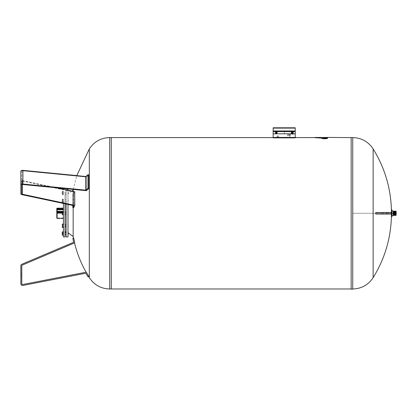 <?xml version="1.0" encoding="UTF-8"?>
<svg xmlns="http://www.w3.org/2000/svg" width="417" height="417" viewBox="0 0 417 417"><rect width="100%" height="100%" fill="white"/><g stroke="black" fill="none" stroke-linecap="round" stroke-linejoin="round"><path stroke-width="0.31" stroke-dasharray="2.08 1.56" d="M352.74 289.012L352.74 137.553M391.417 216.673L391.417 213.285L352.74 213.285L352.74 137.594L352.74 288.976L352.74 137.594L352.74 288.976L352.74 213.285L391.417 213.285L391.417 209.892L391.417 216.673L391.417 209.892M351.166 289.012L351.166 137.553M351.166 213.285L351.166 137.594L351.166 213.285M111.297 289.012L111.297 137.553M111.297 213.285L111.297 137.594L111.297 213.285M109.723 289.012L109.723 137.553M109.723 213.285L109.723 137.594L109.723 213.285M295.231 137.704L273.151 137.704L295.231 137.865L295.231 128.113L295.231 133.789L273.151 133.789L295.231 133.789L295.231 137.865L273.151 137.704L273.151 137.417L295.231 137.417L295.231 137.704M273.151 137.417L295.231 137.417L295.231 131.579L273.151 131.579L273.151 137.417L273.151 131.579L295.231 131.579L273.151 131.579L273.151 128.113L295.231 128.113L295.231 131.579L273.151 131.579L273.151 137.865L273.151 137.417L295.231 137.417M276.779 132.684A0.474 0.474 0 0 0 276.304 132.21A0.474 0.474 0 0 0 275.835 132.684A0.474 0.474 0 0 0 276.304 133.159A0.474 0.474 0 0 0 276.779 132.684A0.474 0.474 0 0 1 276.304 133.159A0.474 0.474 0 0 1 275.835 132.684A0.474 0.474 0 0 1 276.304 132.21A0.474 0.474 0 0 1 276.779 132.684M291.603 132.684A0.474 0.474 0 0 0 292.077 133.159A0.474 0.474 0 0 0 292.546 132.684A0.474 0.474 0 0 0 292.077 132.21A0.474 0.474 0 0 0 291.603 132.684A0.474 0.474 0 0 1 292.077 132.21A0.474 0.474 0 0 1 292.546 132.684A0.474 0.474 0 0 1 292.077 133.159A0.474 0.474 0 0 1 291.603 132.684M273.151 128.113L273.151 130.974L295.231 130.974L273.151 130.974L273.151 128.113L295.231 128.113L295.231 127.795L273.151 127.795L273.151 128.113L295.231 128.113M288.918 128.113L293.255 128.113L288.918 128.113M277.884 128.113L275.121 128.113L277.884 128.113M288.918 127.795L293.255 127.795L288.918 127.795M277.884 127.795L275.121 127.795L277.884 127.795M291.488 132.684A0.584 0.584 0 0 0 292.077 133.268A0.584 0.584 0 0 0 292.661 132.684A0.584 0.584 0 0 0 292.077 132.1A0.584 0.584 0 0 0 291.488 132.684M275.72 132.684A0.584 0.584 0 0 0 276.601 133.19A0.584 0.584 0 0 0 276.601 132.179A0.584 0.584 0 0 0 275.72 132.684A0.584 0.584 0 0 1 276.304 132.1A0.584 0.584 0 0 1 276.893 132.684A0.584 0.584 0 0 1 276.304 133.268A0.584 0.584 0 0 1 275.72 132.684M292.661 132.684A0.584 0.584 0 0 1 291.78 133.19A0.584 0.584 0 0 1 291.78 132.179A0.584 0.584 0 0 1 292.661 132.684M273.151 133.789L295.231 133.789M291.619 133.471L292.531 133.471L292.984 132.684L292.531 131.897L291.619 131.897L291.165 132.684L291.619 133.471L292.531 133.471L292.984 132.684L292.531 131.897L291.619 131.897L291.165 132.684L291.619 133.471L291.165 132.684L291.619 131.897L292.531 131.897L292.984 132.684L292.531 133.471L291.619 133.471M292.546 132.684A0.474 0.474 0 0 0 291.837 132.272A0.474 0.474 0 0 0 291.837 133.096A0.474 0.474 0 0 0 292.546 132.684A0.474 0.474 0 0 0 291.837 132.272A0.474 0.474 0 0 0 291.837 133.096A0.474 0.474 0 0 0 292.546 132.684M292.39 132.684A0.318 0.318 0 0 0 291.916 132.413A0.318 0.318 0 0 0 291.916 132.955A0.318 0.318 0 0 0 292.39 132.684A0.318 0.318 0 0 0 291.916 132.413A0.318 0.318 0 0 0 291.916 132.955A0.318 0.318 0 0 0 292.39 132.684M276.763 133.471L275.851 133.471L275.397 132.684L275.851 131.897L276.763 131.897L277.216 132.684L276.763 133.471L275.851 133.471L275.397 132.684L275.851 131.897L276.763 131.897L277.216 132.684L276.763 133.471L277.216 132.684L276.763 131.897L275.851 131.897L275.397 132.684L275.851 133.471L276.763 133.471M275.835 132.684A0.474 0.474 0 0 1 276.544 132.272A0.474 0.474 0 0 1 276.544 133.096A0.474 0.474 0 0 1 275.835 132.684A0.474 0.474 0 0 1 276.544 132.272A0.474 0.474 0 0 1 276.544 133.096A0.474 0.474 0 0 1 275.835 132.684M275.991 132.684A0.318 0.318 0 0 1 276.466 132.413A0.318 0.318 0 0 1 276.466 132.955A0.318 0.318 0 0 1 275.991 132.684A0.318 0.318 0 0 1 276.466 132.413A0.318 0.318 0 0 1 276.466 132.955A0.318 0.318 0 0 1 275.991 132.684M319.672 137.448L313.813 137.594L320.918 138.074L315.075 137.594L320.918 137.881L315.721 137.594L320.918 137.594L313.813 137.594L320.918 138.074L315.075 137.594L320.918 137.881L315.721 137.594L320.814 137.594M315.617 137.48L320.918 137.881L316.336 137.594L320.918 137.667L317.066 137.594L319.531 137.448M326.798 137.751L324.416 137.777L326.798 137.777L324.416 137.594L326.798 137.433L324.416 137.433L326.798 137.719L324.113 137.855L324.113 137.433M324.113 138.011L324.113 137.594L323.649 137.594L323.649 138.09L326.798 138.105L324.113 137.855M327.533 138.303L327.533 137.594L327.058 137.594L327.058 138.303C325.442 138.783 323.827 138.783 322.211 138.303L322.211 137.594L321.736 137.594L321.736 138.303C321.538 138.877 327.736 138.877 327.533 138.303L327.533 137.594L327.058 137.594L327.058 138.303C325.442 138.778 323.827 138.778 322.211 138.303L322.211 137.594L321.736 137.594L321.736 138.147L322.315 138.408M288.918 137.6L289.93 137.594L288.918 137.6M277.884 137.594L278.514 137.594L277.884 137.594M320.918 137.725L315.721 137.433L320.918 137.48M320.918 137.923L315.617 137.433M326.798 137.777L324.416 137.563L324.416 137.829M324.416 137.751L326.798 137.62M324.416 137.777L324.416 137.454M323.649 138.09L326.798 137.949L324.416 137.719M324.113 138.105L324.113 137.594L323.649 137.594L323.649 138.105M323.649 137.433L323.649 137.938M326.798 137.865L326.37 137.959L326.798 137.829M322.336 138.408L326.938 138.408M326.954 138.408L327.533 138.147M327.058 137.433L327.058 138.147C325.442 138.621 323.827 138.621 322.211 138.147L322.211 137.433M288.918 135.77L289.93 135.77L288.918 135.77C290.222 135.77 290.222 135.77 288.918 135.77L290.117 135.77L288.918 135.77M288.918 135.681L290.159 135.681L288.918 135.681M287.683 135.681L287.683 134.691L287.683 135.681M290.159 135.681L290.159 134.691L290.159 135.681M287.605 135.681L287.605 134.691L287.605 135.681M287.683 134.691L288.845 134.691L288.845 135.681L288.997 134.691L288.997 135.681L288.997 134.691L287.683 134.691M288.997 134.691L290.237 134.691L290.237 135.681L290.237 134.691L288.997 134.691M288.918 134.602L293.417 134.602L288.918 134.602M288.918 131.199L293.417 131.199L288.918 131.199M288.918 131.704L293.026 131.704L288.918 131.704M289.179 131.704L291.712 131.704L289.179 131.61M286.38 131.704L285.963 131.61L286.38 131.704M290.748 131.704L291.092 131.61L290.748 131.704M291.462 131.704L291.879 131.61L291.462 131.704M291.931 131.704L292.374 131.61L291.931 131.704M292.108 131.704L292.531 131.61L292.108 131.704M383.265 213.285A113.669 113.669 0 0 1 383.265 214.072L375.79 214.072A105.882 105.882 0 0 0 375.795 213.285A105.882 105.882 0 0 0 375.79 212.493L383.265 212.493A113.669 113.669 0 0 1 383.265 213.285M375.774 214.072L383.254 214.072A113.659 113.659 0 0 0 383.254 212.493L375.774 212.493M383.254 212.493L391.396 212.493L386.663 212.493L391.396 212.493L391.396 214.072L383.254 214.072M385.089 212.493L388.243 212.493L385.089 212.493M385.089 214.072L388.243 214.072L385.089 214.072M375.79 214.072L383.265 214.072M383.265 212.493L375.79 212.493M391.396 214.072L391.396 212.493L391.396 214.072M277.884 137.563L276.914 137.563L277.884 137.563M277.884 136.734L276.914 136.734L277.884 136.734M277.884 135.843L277.253 135.843L277.884 135.843M391.985 209.892L391.985 216.673M391.985 215.537L391.985 211.028L391.985 215.537L393.247 215.537L393.247 211.028L391.985 211.028M391.985 213.285L393.247 213.285M393.273 215.083L393.273 211.487M393.455 215.083L393.455 211.487M393.632 215.083L393.632 211.487M393.815 215.083L393.815 211.487M393.992 215.083L393.992 211.487M394.174 215.083L394.174 211.487M394.352 215.386L394.352 211.179M394.534 215.083L394.534 211.487M394.711 215.083L394.711 211.487M394.894 215.386L394.894 211.179M395.071 215.083L395.071 211.487M395.253 215.083L395.253 211.487M395.431 215.083L395.431 211.487M395.613 215.386L395.613 211.179M395.79 211.487L395.79 215.083M395.973 215.386L395.973 211.179M396.15 211.362L396.15 215.208M396.15 213.285L396.15 211.487L396.15 213.285M277.029 132.684A0.719 0.719 0 0 1 275.945 133.31A0.719 0.719 0 0 1 275.945 132.059A0.719 0.719 0 0 1 277.029 132.684M291.353 132.684A0.719 0.719 0 0 0 292.437 133.31A0.719 0.719 0 0 0 292.437 132.059A0.719 0.719 0 0 0 291.353 132.684M66.105 236.934L66.105 189.631M66.105 189.865L66.105 204.033M66.105 200.212L66.105 201.719L66.105 200.212M66.105 192.138L66.105 193.983L66.105 192.138M66.105 213.285L66.105 232.008L66.105 213.285M66.105 234.427L66.105 232.582L66.105 234.427M66.105 226.353L66.105 224.852L66.105 226.353M67.997 236.934L67.997 189.631M67.997 190.267L67.997 204.434M67.997 201.302L67.997 199.863L67.997 201.302M67.997 193.9L67.997 192.133L67.997 193.9M67.997 213.285L67.997 193.848L67.997 213.285M67.997 232.665L67.997 234.437L67.997 232.665M67.997 225.263L67.997 226.702L67.997 225.263M65 213.285L65 194.848L65 213.285M65 236.934L65 203.798M65 192.138L65 193.983L65 192.138M65 200.212L65 201.719L65 200.212M65 226.353L65 224.852L65 226.353M65 234.427L65 232.582L65 234.427M63.426 236.934L63.426 203.465M63.426 213.285L63.426 208.156L63.426 217.851L63.426 212.06L63.426 214.781L62.383 214.781L62.383 213.285L62.383 214.781L63.426 214.781L62.383 214.781L62.383 211.784L63.426 211.784L63.426 213.285L62.383 213.285L63.426 213.285L62.383 213.285L62.383 211.784L63.426 211.784L62.383 211.784L62.383 213.285M63.426 193.035L63.426 194.259L63.426 193.035M63.426 200.77L63.426 201.995L63.426 200.77M63.426 225.795L63.426 227.02L63.426 225.795M63.426 233.53L63.426 232.305L63.426 233.53M62.164 213.285L62.164 211.93L62.164 213.285M67.997 212.378L67.997 214.192M63.426 192.675L63.426 194.682L63.426 191.393L63.426 194.682L63.426 192.675L62.383 192.675L62.383 191.393L62.383 193.394L63.426 193.394L62.383 193.394L62.383 194.682L62.383 192.675L62.383 194.322L63.426 194.322L62.383 194.322L62.383 194.682L62.383 194.322L62.383 194.682L63.426 194.682L62.383 194.682L62.383 191.752L63.426 191.752L62.383 191.752L62.383 191.393L62.383 191.752L62.383 191.393L63.426 191.393L62.383 191.393L62.383 192.675L63.426 192.675M62.164 191.752L62.164 194.39L62.164 191.752M68.153 193.749L68.153 192.289L68.153 193.749M63.426 199.05L63.426 202.49L63.426 199.05L63.426 202.49L63.426 199.05L62.331 199.133L62.383 202.49L63.426 202.49L62.331 202.412L62.383 199.05L62.383 200.066L63.426 200.066L62.383 200.066L62.383 201.786L63.426 201.786L62.383 201.786L62.383 202.49L62.383 201.474L63.426 201.474L62.383 201.474L62.383 199.753L63.426 199.753L62.383 199.753L62.383 199.05L63.426 199.05M62.164 199.978L62.164 202.12L62.164 199.978M68.153 201.213L68.153 200.019L68.153 201.213M62.383 227.515L62.383 224.075L62.383 226.499L63.426 226.499L63.426 227.515L63.426 224.779L63.426 226.499L62.383 226.499L62.383 224.075L63.426 224.075L63.426 227.515L62.383 227.515L62.383 226.499L62.383 227.515L62.164 227.145L62.331 224.158M62.383 224.779L63.426 224.779L62.383 224.779M68.153 225.357L68.153 226.546L68.153 225.357M62.383 231.883L63.426 231.883L63.426 233.171L62.383 233.171L63.426 233.171L63.426 234.813L62.383 234.813L62.383 235.172L62.383 231.883L62.383 234.813L63.426 234.813L63.426 231.883L63.426 235.172L63.426 234.813L63.426 235.172L62.383 235.172L62.383 232.243L63.426 232.243M62.383 233.89L63.426 233.89M62.164 234.813L62.164 232.18L62.164 234.813M68.153 234.281L68.153 232.78L67.997 234.437M57.119 208.156L57.119 218.409M56.801 218.091L56.801 208.474M56.801 213.285L56.801 208.516L56.801 213.285M57.119 213.285L57.119 208.672L57.119 213.285M73.163 236.548L73.163 190.016M73.163 191.361L73.163 207.619M89.327 277.644L89.327 148.921M86.335 176.996A115.16 57.577 180 0 1 88.8 174.911L88.8 188.562A115.16 57.582 0 0 0 86.329 190.647L86.335 176.996L22.737 170.814A0.787 0.396 180 0 0 21.799 171.199L21.799 193.811L21.799 171.199M74.752 191.658L74.752 205.315L73.72 207.635L73.726 193.978L74.752 191.658L72.11 191.095M88.805 174.952A115.16 57.582 180 0 0 86.34 177.032L86.34 190.689M74.752 191.7L73.72 194.02L73.726 207.676M86.335 272.155L86.329 272.155A115.16 115.16 0 0 0 88.8 276.325L87.982 276.825L85.761 273.229L22.914 285.442A1.736 1.736 0 0 1 20.85 283.742L20.85 265.822A1.736 1.736 0 0 1 21.908 264.227L73.647 242.267L72.824 238.368L73.72 238.18A188.745 147.686 -16.2 0 0 74.752 242.824L22.278 265.097A0.787 0.787 0 0 0 21.799 265.822L21.799 283.742A0.787 0.787 0 0 0 22.737 284.514L86.329 272.155M74.752 205.315L22.278 194.176A0.787 0.396 180 0 1 21.799 193.811M67.997 190.225L66.105 189.824M56.561 187.796L22.278 180.519A0.787 0.396 180 0 1 21.799 180.16M21.799 183.058L21.799 181.4L21.799 183.058M21.799 184.856A0.787 0.396 180 0 1 22.737 184.47L86.329 190.647M20.85 183.058L20.85 181.4L20.85 183.058M21.799 183.652L21.799 181.442L21.799 183.652L20.85 183.652L20.85 181.4L21.799 181.4M76.796 175.583L85.761 176.454L85.761 190.11L22.914 184.001A1.736 0.865 0 0 0 20.85 184.856L20.85 193.811A1.736 0.865 0 0 0 21.908 194.614L73.647 205.591L73.647 191.94L21.908 180.957A1.736 0.865 0 0 1 20.85 180.16M73.647 205.591L72.824 207.541L72.824 193.884L73.647 191.94M85.761 176.454L87.982 174.655L88.8 174.911M72.824 193.884L73.726 193.978M87.982 174.655L87.982 188.312L85.761 190.11M72.824 207.541L73.72 207.635M87.982 188.312L88.8 188.562M56.201 187.759L22.278 180.561A0.787 0.396 0 0 1 21.799 180.196L21.799 193.853M21.799 180.196L21.799 184.898M21.799 171.241A0.787 0.396 0 0 1 22.737 170.85L86.34 177.032M20.85 171.241L20.85 180.196A1.736 0.865 180 0 0 21.908 180.999L73.647 191.976L73.647 205.633M73.647 191.976L72.824 193.926L72.824 205.461M72.824 193.926L73.72 194.02M21.799 273.677L21.799 275.887L21.799 273.677L20.85 273.677L20.85 275.887L20.85 273.677M62.383 225.091L63.426 225.091M62.383 226.812L63.426 226.812M67.997 224.888L67.997 226.702M62.269 231.998L62.269 235.063M62.248 211.784L62.248 214.781M288.918 137.553L289.768 137.553L288.918 137.553M326.37 138.006L324.416 137.85M273.151 131.199L295.231 131.199L273.151 131.199M273.151 130.974L295.231 130.974M273.151 131.355L295.231 131.355M273.151 131.579L295.231 131.579M292.708 132.684A0.631 0.631 0 0 1 291.759 133.231A0.631 0.631 0 0 1 291.759 132.137A0.631 0.631 0 0 1 292.708 132.684A0.631 0.631 0 0 1 291.759 133.231A0.631 0.631 0 0 1 291.759 132.137A0.631 0.631 0 0 1 292.708 132.684M275.673 132.684A0.631 0.631 0 0 0 276.622 133.231A0.631 0.631 0 0 0 276.622 132.137A0.631 0.631 0 0 0 275.673 132.684A0.631 0.631 0 0 0 276.622 133.231A0.631 0.631 0 0 0 276.622 132.137A0.631 0.631 0 0 0 275.673 132.684M373.137 277.644L373.137 148.921M386.663 214.072L386.663 212.493M56.952 213.285L56.952 208.662L56.952 213.285M56.962 213.285L56.962 217.888L56.962 213.285M57.254 213.285L57.254 208.724L57.254 213.285M57.301 213.285L57.301 208.724L57.301 213.285M57.41 213.285L57.41 208.724L57.41 213.285M57.457 213.285L57.457 208.724L57.457 213.285M57.567 213.285L57.567 208.724L57.567 213.285M57.614 213.285L57.614 208.724L57.614 213.285M57.728 213.285L57.728 208.724L57.728 213.285M57.77 213.285L57.77 208.724L57.77 213.285M57.885 213.285L57.885 208.724L57.885 213.285M57.932 213.285L57.932 208.724L57.932 213.285M58.041 213.285L58.041 208.724L58.041 213.285M58.088 213.285L58.088 208.724L58.088 213.285M58.198 213.285L58.198 208.724L58.198 213.285M58.244 213.285L58.244 208.724L58.244 213.285M58.359 213.285L58.359 208.724L58.359 213.285M58.401 213.285L58.401 208.724L58.401 213.285M58.516 213.285L58.516 208.724L58.516 213.285M58.562 213.285L58.562 208.724L58.562 213.285M58.672 213.285L58.672 208.724L58.672 213.285M58.719 213.285L58.719 208.724L58.719 213.285M58.828 213.285L58.828 208.724L58.828 213.285M58.875 213.285L58.875 208.724L58.875 213.285M58.99 213.285L58.99 208.724L58.99 213.285M59.032 213.285L59.032 208.724L59.032 213.285M59.146 213.285L59.146 208.724L59.146 213.285M59.193 213.285L59.193 208.724L59.193 213.285M59.303 213.285L59.303 208.724L59.303 213.285M59.35 213.285L59.35 208.724L59.35 213.285M59.459 213.285L59.459 208.724L59.459 213.285M59.506 213.285L59.506 208.724L59.506 213.285M59.621 213.285L59.621 208.724L59.621 213.285M59.662 213.285L59.662 208.724L59.662 213.285M59.777 213.285L59.777 208.724L59.777 213.285M59.824 213.285L59.824 208.724L59.824 213.285M59.933 213.285L59.933 208.724L59.933 213.285M59.98 213.285L59.98 208.724L59.98 213.285M60.09 213.285L60.09 208.724L60.09 213.285M60.137 213.285L60.137 208.724L60.137 213.285M60.251 213.285L60.251 208.724L60.251 213.285M60.293 213.285L60.293 208.724L60.293 213.285M60.408 213.285L60.408 208.724L60.408 213.285M60.455 213.285L60.455 208.724L60.455 213.285M60.564 213.285L60.564 208.724L60.564 213.285M60.611 213.285L60.611 208.724L60.611 213.285M60.72 213.285L60.72 208.724L60.72 213.285M60.767 213.285L60.767 208.724L60.767 213.285M60.882 213.285L60.882 208.724L60.882 213.285M60.924 213.285L60.924 208.724L60.924 213.285M61.038 213.285L61.038 208.724L61.038 213.285M61.085 213.285L61.085 208.724L61.085 213.285M61.195 213.285L61.195 208.724L61.195 213.285M61.242 213.285L61.242 208.724L61.242 213.285M61.351 213.285L61.351 208.724L61.351 213.285M61.398 213.285L61.398 208.724L61.398 213.285M61.513 213.285L61.513 208.724L61.513 213.285M61.554 213.285L61.554 208.724L61.554 213.285M61.669 213.285L61.669 208.724L61.669 213.285M61.716 213.285L61.716 208.724L61.716 213.285M61.825 213.285L61.825 208.724L61.825 213.285M61.872 213.285L61.872 208.724L61.872 213.285M61.982 213.285L61.982 208.724L61.982 213.285M62.029 213.285L62.029 208.724L62.029 213.285M62.143 213.285L62.143 208.724L62.143 213.285M62.185 213.285L62.185 208.724L62.185 213.285M62.3 213.285L62.3 208.724L62.3 213.285M62.347 213.285L62.347 208.724L62.347 213.285M62.456 213.285L62.456 208.724L62.456 213.285M62.503 213.285L62.503 208.724L62.503 213.285M62.613 213.285L62.613 208.724L62.613 213.285M62.659 213.285L62.659 208.724L62.659 213.285M62.774 213.285L62.774 208.724L62.774 213.285M62.816 213.285L62.816 208.724L62.816 213.285M62.931 213.285L62.931 208.724L62.931 213.285M62.977 213.285L62.977 208.724L62.977 213.285M63.087 213.285L63.087 208.724L63.087 213.285M63.134 213.285L63.134 208.724L63.134 213.285M63.243 213.285L63.243 208.724L63.243 213.285M63.29 213.285L63.29 208.724L63.29 213.285M63.405 213.285L63.405 208.724L63.405 213.285M22.278 194.176L22.278 180.519M22.737 184.47L22.737 170.814M21.908 194.614L21.908 180.957M22.914 184.001L22.914 170.35M22.278 180.561L22.278 184.533M22.737 170.85L22.737 184.507M21.908 180.999L21.908 194.656M351.166 288.976L352.74 288.976L351.166 288.976M351.166 137.594L352.74 137.594L351.166 137.594M109.723 288.976L111.297 288.976L109.723 288.976M109.723 137.594L111.297 137.594L109.723 137.594M293.255 128.113L293.255 127.795M284.587 128.113L284.587 127.795M280.641 128.113L280.641 127.795M275.121 128.113L275.121 127.795M273.151 137.594L277.253 137.563M278.514 137.563L287.912 137.594L287.912 135.77L287.605 135.733M289.93 135.77L289.93 137.594L295.231 137.594M324.416 137.594L326.73 137.594M287.907 134.602L287.605 134.639M284.425 131.199L284.425 134.602M293.417 131.199L293.417 134.602M284.816 131.199L284.816 131.704M293.026 131.199L293.026 131.704M388.243 214.072L388.243 212.493L388.243 214.072M381.936 214.072L381.936 212.493L381.936 214.072M276.914 136.734L276.914 137.563M278.848 136.734L278.848 137.563M278.514 136.734L278.514 135.843M277.253 136.734L277.253 135.843M393.247 215.083L396.15 215.083M393.247 211.487L396.15 211.487M65 214.229L66.105 214.229M65 212.336L66.105 212.336M65 189.631L63.426 189.631M65 193.983L66.105 193.983L65 193.983M65 192.091L66.105 192.091L65 192.091M65 201.719L66.105 201.719L65 201.719M65 199.826L66.105 199.826L65 199.826M62.164 202.12L62.331 202.412L62.164 202.12M62.164 199.42L62.331 199.133L62.164 199.42M65 234.474L66.105 234.474M65 232.582L66.105 232.582M63.426 208.719L56.801 208.516M63.426 217.851L56.801 218.055M72.073 191.132L67.997 193.848M66.105 194.562L65 194.848M73.272 189.422L76.78 175.625M21.799 183.61L20.85 183.61M21.799 181.442L20.85 181.442M20.85 275.887L21.799 275.887M65 226.744L66.105 226.744M65 224.852L66.105 224.852M288.074 137.553L289.768 137.553"/><path stroke-width="0.63" d="M352.74 137.553L352.74 289.012C352.266 289.33 351.739 289.33 351.166 289.012L351.166 137.553L352.74 137.553M111.297 137.553L111.297 289.012L109.723 289.012L109.723 137.553L111.297 137.553M273.151 130.974L273.151 127.795L295.231 127.795L295.231 130.974L273.151 130.974L273.151 133.789L295.231 133.789L295.231 130.974M273.151 137.417L295.231 137.417L295.231 137.865L273.151 137.865L273.151 133.789M295.231 137.417L295.231 133.789M291.619 131.897L292.531 131.897L292.984 132.684L292.531 133.471L291.619 133.471L291.165 132.684L291.619 131.897M291.353 132.684A0.719 0.719 0 0 0 292.437 133.31A0.719 0.719 0 0 0 292.437 132.059A0.719 0.719 0 0 0 291.353 132.684M276.763 131.897L275.851 131.897L275.397 132.684L275.851 133.471L276.763 133.471L277.216 132.684L276.763 131.897M277.029 132.684A0.719 0.719 0 0 1 275.945 133.31A0.719 0.719 0 0 1 275.945 132.059A0.719 0.719 0 0 1 277.029 132.684M317.551 137.454L317.066 137.438M295.231 137.594L314.965 137.594L320.918 138.079L313.813 137.594L319.672 137.448M320.918 137.537L316.232 137.433L320.918 137.511M316.936 137.464L316.336 137.433M318.833 137.48L318.072 137.448M319.844 137.485L318.833 137.459M320.918 137.48L319.844 137.464M320.918 137.433L320.35 137.438L320.918 137.454M319.75 137.443L320.35 137.438M316.232 137.469L320.918 137.6M320.918 137.646L315.075 137.433L320.918 137.725M326.798 137.563L324.416 137.673L326.73 137.433M325.484 137.474L324.416 137.433M324.416 137.563L325.484 137.448M324.113 137.944L323.649 138.105L323.649 137.433L324.113 137.433L324.113 137.944L323.649 137.944M321.736 138.303L321.736 137.433L321.736 138.303C321.543 138.882 327.726 138.882 327.533 138.303L327.533 137.433L351.166 137.594M327.533 138.303L327.533 137.594M321.736 137.433L322.211 137.433L322.211 138.147C323.827 138.621 325.442 138.621 327.058 138.147L327.058 137.433L327.533 137.433M327.533 138.147C327.726 138.725 321.543 138.725 321.736 138.147M391.417 209.892L391.417 216.673L391.985 216.673L391.985 209.892L391.417 209.892C390.771 187.937 384.677 167.613 373.137 148.921L373.137 277.644C368.294 284.941 361.497 288.715 352.74 288.976M375.774 212.493A105.866 105.866 0 0 1 375.774 214.072L391.396 214.072L391.396 212.493L375.774 212.493M391.985 213.285L393.247 213.285L393.247 211.028L391.985 211.028M391.985 215.537L393.247 215.537L393.247 213.285M393.273 211.487L393.273 215.083M393.455 211.487L393.455 215.083M393.632 211.487L393.632 215.083M393.815 211.487L393.815 215.083M393.992 211.487L393.992 215.083M394.174 211.487L394.174 215.083M394.534 211.487L394.534 215.083M394.711 211.487L394.711 215.083M395.071 211.487L394.711 211.179L394.711 215.386L395.071 215.083M394.894 211.179L394.894 215.386M395.253 211.487L395.253 215.083M395.431 211.487L395.431 215.083M395.973 211.179L396.15 215.208L396.15 211.362L395.431 211.179L395.431 215.386L395.79 215.386L395.79 211.487M395.613 211.179L395.613 215.386M395.79 215.083L395.973 215.386M66.105 204.033L66.105 236.934L67.997 236.934L67.997 204.434M67.997 190.267L67.997 189.631L66.105 189.865M65 203.798L65 236.934L63.426 236.934L63.426 211.784L62.383 211.784L62.383 214.781L63.426 214.781L63.426 203.465M63.426 225.091L63.426 224.075L62.383 224.075L62.383 227.515L63.426 227.515L63.426 225.091L62.383 225.091M62.331 224.158L62.383 227.515M62.383 226.812L63.426 226.812M67.997 226.702L67.997 224.888M62.383 234.813L62.383 235.172L62.383 234.813L62.383 235.172L63.426 235.172L63.426 231.883L62.383 231.883L62.383 235.172M68.153 232.78L68.153 234.281L67.997 232.623M63.426 218.409L57.119 218.409L57.119 208.156L63.426 208.156M57.119 208.156L56.801 208.474L56.801 218.091L57.119 218.409M72.073 191.132L73.163 190.016L73.163 191.361M73.163 207.619L73.163 236.548L67.997 232.722M76.78 175.625L89.327 148.921L89.327 277.644L88.581 276.461M74.758 205.357L22.278 194.218A0.787 0.396 0 0 1 21.799 193.853L21.799 184.898A0.787 0.396 0 0 1 22.737 184.507L86.34 190.689A115.16 57.577 -0 0 1 88.805 188.609L88.805 174.952L87.982 174.697L85.761 176.495L22.914 170.386A1.736 0.865 180 0 0 20.85 171.241L20.85 193.853A1.736 0.865 180 0 0 21.908 194.656L73.647 205.633L72.824 207.583L73.726 207.676L74.758 205.357L74.752 191.7L56.201 187.759M88.8 276.32A115.16 115.16 0 0 1 86.335 272.155L22.737 284.514A0.787 0.787 0 0 1 21.799 283.742L21.799 265.822A0.787 0.787 0 0 1 22.278 265.097L74.752 242.824A190.157 148.238 163.8 0 1 73.726 238.18L72.824 238.368L73.647 242.267L21.908 264.227A1.736 1.736 0 0 0 20.85 265.822L20.85 283.742A1.736 1.736 0 0 0 22.914 285.442L85.761 273.229L87.982 276.825L88.8 276.32M72.11 191.095L67.997 190.225M66.105 189.824L56.561 187.796M20.85 181.4L20.85 180.196M20.85 184.856L20.85 193.853M20.85 193.811L20.85 183.652M76.796 175.583L22.914 170.35A1.736 0.865 0 0 0 20.85 171.199M85.761 176.495L85.761 190.152L22.914 184.043A1.736 0.865 180 0 0 20.85 184.898M72.824 205.461L72.824 207.583M85.761 190.152L87.982 188.354L88.805 188.609M87.982 188.354L87.982 174.697M62.383 231.883L62.383 232.243L63.426 232.243M62.269 235.063L62.269 231.998M62.383 233.89L63.426 233.89M62.248 214.781L62.248 211.784M62.383 213.285L63.426 213.285M67.997 214.192L67.997 212.378M325.734 137.746L326.37 137.746M324.416 137.673L324.843 137.673M324.843 137.746L325.307 137.746M325.307 137.641L325.734 137.641M326.37 138.053L324.416 138.053L326.37 137.673M326.37 137.803L326.798 137.673M326.798 137.803L324.416 137.891M326.37 137.944L326.798 137.944M273.151 128.113L295.231 128.113M273.151 131.355L295.231 131.355M273.151 131.579L295.231 131.579M386.663 214.072L386.663 212.493M22.278 184.533L22.278 194.218M22.914 170.386L22.914 184.043M111.297 288.976L351.166 288.976M111.297 137.594L273.151 137.594M320.918 137.594L321.736 137.594M322.211 137.594L323.649 137.594M324.113 137.594L324.416 137.594M326.798 137.594L327.058 137.594M373.137 148.921C368.294 141.629 361.497 137.85 352.74 137.594M373.137 277.644C384.677 258.952 390.771 238.628 391.417 216.673M393.247 215.448L394.352 215.386M393.247 211.117L394.352 211.179M65 226.744L66.105 226.744M65 224.852L66.105 224.852M66.105 232.008L65 231.716M73.163 190.016L73.272 189.422M73.163 236.548L73.481 238.232M86.064 272.207C80.882 262.971 77.03 253.213 74.523 242.923M89.327 148.921C94.159 141.608 100.956 137.829 109.723 137.594M89.327 277.644C94.159 284.957 100.956 288.736 109.723 288.976M65 234.474L66.105 234.474M65 232.582L66.105 232.582M65 214.229L66.105 214.229M65 212.336L66.105 212.336"/></g></svg>
